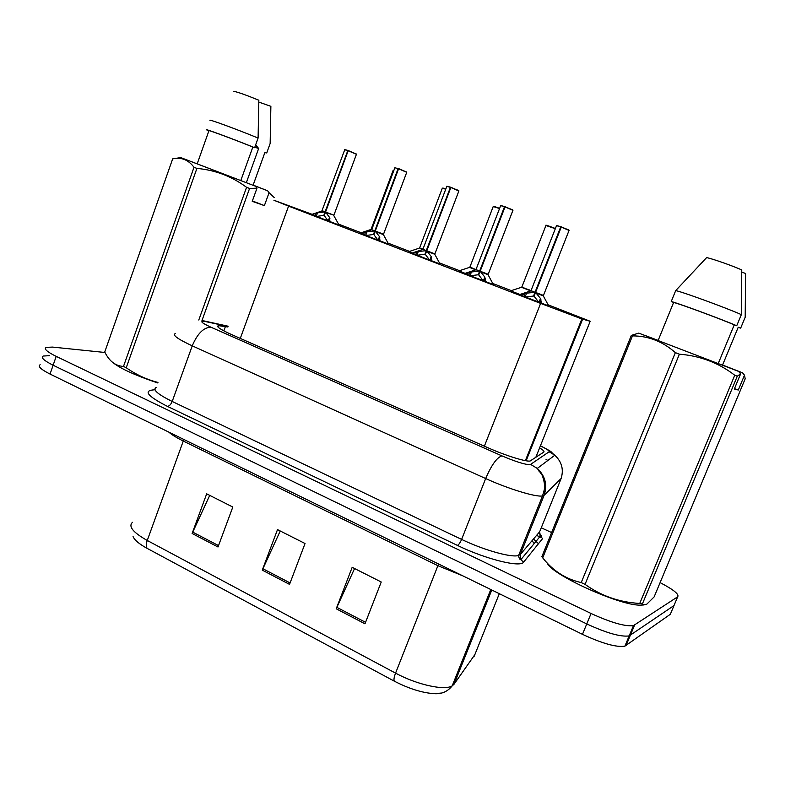 <?xml version="1.0" encoding="UTF-8"?>
<svg xmlns="http://www.w3.org/2000/svg" width="785" height="785" viewBox="0 0 785 785"><rect width="100%" height="100%" fill="white"/><g stroke="black" fill="none" stroke-linecap="round" stroke-linejoin="round"><path stroke-width="1.18" d="M412.292 252.986L409.034 251.573M465.122 273.366L459.048 270.854M519.886 294.483L510.799 290.803M361.316 233.312L360.668 232.929M388.251 243.458L389.134 243.88M388.624 244.145L360.737 233.518M440.032 263.976L411.723 253.182M493.353 284.553L464.553 273.553M548.695 305.905L519.327 294.669M339.032 225.01L311.488 214.521M312.096 214.315L273.906 200.244L288.576 206.121L540.61 303.393L581.862 318.945L590.183 321.271L548.116 304.815M361.178 232.762L338.551 224.137M511.32 290.627L492.784 283.483M459.568 270.678L439.472 262.936M409.544 251.406L388.065 243.124M674.521 604.293L673.991 605.559L629.178 635.899C620.876 637.116 606.736 633.122 586.758 623.928L53.125 365.231C43.98 360.649 40.653 357.587 43.146 356.047L49.573 355.664M536.587 535.38L540.777 537.323M364.976 623.81L381.235 581.999L352.18 567.319L336.215 608.777L364.976 623.81M354.565 568.526L336.215 608.777M218.004 546.998L232.811 507.041L206.681 493.843L192.119 533.476L218.004 546.998M209.723 495.384L192.119 533.476M289.537 584.383L305.041 543.514L277.507 529.61L262.268 570.136L289.537 584.383M280.235 530.994L262.268 570.136M441.484 693.047L434.498 693.685C422.428 692.939 409.005 688.749 394.217 681.115L147.168 548.391C139.2 544.025 134.5 540.07 133.057 536.538M660.097 582.617C673.569 589.663 679.427 594.392 677.661 596.816L670.331 614.282L624.899 646.153C616.549 647.517 602.409 643.582 582.47 634.339L50.054 374.062C40.928 369.45 37.631 366.33 40.153 364.701M463.886 659.665L463.601 657.388M227.866 326.992L218.436 325.628C215.855 326.452 220.251 329.435 231.624 334.587L488.26 447.892C505.089 455.388 525.577 461.806 530.042 461.06L543.799 452.101C544.574 451.473 543.181 450.07 539.599 447.882M677.661 596.816L633.466 625.606C625.213 626.685 611.083 622.642 591.056 613.487L56.196 356.38C47.021 351.827 43.675 348.825 46.148 347.372L52.546 347.088L104.984 352.485M541.267 527.795L551.619 532.564M673.991 605.559L629.178 635.899C620.876 637.116 606.736 633.122 586.758 623.928L53.125 365.231C43.98 360.649 40.653 357.587 43.146 356.047M536.528 455.585L537.627 456.291M311.822 214.796L317.552 212.813L325.078 211.921L323.783 215.414L324.558 214.756M356.429 154.302L348.167 150.73L325.539 212.097L329.563 217.435L329.945 221.762M345.155 149.739L347.863 150.406L325.108 211.832L322.223 210.723L325.078 211.921M348.167 150.73L356.4 154.027M325.952 212.607L333.596 215.051M325.108 211.832L325.932 211.018M325.539 212.097L324.244 215.59L328.238 221.115M323.783 215.414L316.12 216.474M344.723 149.65L348.255 150.592M325.569 212.009L333.37 214.982M371.511 229.877L371.011 229.249M361.247 233.861L367.037 231.84L374.769 230.947L373.434 234.499L374.259 233.753M406.728 172.317L398.584 168.795L375.24 231.133L379.479 236.619L380.018 241.083M373.994 231.016L371.707 229.681L374.769 230.947M398.584 168.795L406.699 172.043M383.07 234.018L375.269 231.045M398.662 168.657L398.103 168.618L374.798 230.868L371.648 229.652M375.24 231.133L373.915 234.676L378.115 240.357M373.434 234.499L365.555 235.549M412.449 253.614L418.297 251.534L426.245 250.66L424.881 254.271L425.774 253.408M458.862 190.99L450.845 187.507L426.746 250.857L431.2 256.499L431.907 261.101M425.46 250.729L422.909 249.287L426.245 250.66M450.845 187.507L458.499 190.402M434.566 253.732L426.775 250.778L434.566 253.732M447.205 186.32L450.492 187.164L426.284 250.582L427.168 249.738M426.284 250.592L422.84 249.257M426.746 250.857L425.372 254.458L429.787 260.306M424.881 254.271L416.776 255.311M446.802 186.241L450.914 187.37M465.534 274.093L471.451 271.963L479.625 271.11L478.212 274.77L479.193 273.769M512.929 210.351L505.03 206.916L480.175 271.217L484.826 277.105L485.719 281.864M501.036 205.621L504.657 206.553L500.653 205.69L475.985 269.598L479.625 271.11M505.03 206.916L512.664 209.801M487.946 274.181L480.175 271.227L487.946 274.181M504.51 206.73L479.664 271.031L475.896 269.569M480.145 271.306L478.722 274.966L483.374 280.981M478.212 274.77L469.881 275.8M500.644 205.542L505.098 206.789M520.612 295.346L526.588 293.158L535.007 292.314L533.545 296.043L534.624 294.846M569.037 230.447L561.265 227.061L535.576 292.432L540.472 298.496L541.552 303.412M556.879 225.638L560.863 226.688L556.496 225.717L531.013 290.666L535.007 292.314M561.265 227.061L568.86 229.936M535.576 292.432L543.456 295.425L535.576 292.442M560.716 226.865L535.046 292.236L530.915 290.636M535.547 292.52L534.075 296.249L538.971 302.431M533.545 296.043L524.969 297.054M556.486 225.56L561.324 226.934M422.703 249.493L419.553 247.834M420.574 248.237L422.958 249.149M475.769 269.814L469.469 267.391L476.034 269.471M472.403 268.077L469.783 267.067M530.797 290.882L521.446 287.3L529.895 290.087M524.056 287.86L521.76 286.967M254.782 147.276L258.658 148.453L255.625 144.921M246.333 182.699L258.658 148.453M157.775 382.952C133.283 374.72 117.613 367.311 110.773 360.747M253.133 185.103L267.626 190.775L269.069 192.708L264.388 205.611L252.23 201.333L256.98 188.194L249.581 188.449L246.569 187.321C231.85 176.37 215.296 170.07 196.907 168.402L126.238 367.743C135.923 374.573 146.501 379.469 157.962 382.432M126.238 367.743L123.48 366.448L194.013 167.283C188.341 159.767 181.227 156.961 172.671 158.864L104.739 352.014L105.789 353.957C110.155 361.846 116.052 366.006 123.48 366.448M256.98 188.194L255.527 186.222L180.717 157.589L197.192 163.859L208.898 130.81C204.149 128.347 233.753 139.269 252.839 147.04L254.634 147.708C234.215 139.357 201.392 127.239 207.112 130.143L208.898 130.81M196.907 168.402L194.013 167.283M255.527 186.222L197.192 163.859M240.789 180.579L252.839 147.04M254.634 147.708L258.088 138.072C238.13 129.741 205.709 117.878 210.301 120.556M258.088 138.072L258.844 100.225C245.371 94.73 236.903 91.757 233.439 91.296M198.791 320.015L246.569 187.321M249.581 188.449L202 320.466M274.23 197.555L269.069 192.708M196.014 163.408L197.221 163.78L196.152 163.378M264.918 152.447L253.104 185.201L267.626 190.775M264.849 152.633L266.733 152.947L264.967 152.29M258.864 102.099L270.874 106.328L270.148 143.498L266.733 152.947M264.388 205.611L252.377 200.931M643.975 604.941L640.364 605.157C619.404 605.667 551.276 574.551 547.184 562.973M744.494 375.171L738.302 390.027L734.309 389.017L740.638 373.837L737.282 376.201L642.405 603.91L643.877 604.921L646.791 604.175L654.14 596.885L745.201 378.802L744.494 375.171L742.502 372.787L722.563 365.025M642.405 603.91L639.736 603.449L734.75 375.25C718.746 362.866 700.289 355.84 679.388 354.182L675.365 352.632C662.766 341.504 648.469 335.921 632.465 335.882L631.317 335.411L638.725 333.115L738.597 371.393L638.725 333.115M679.388 354.182L585.041 584.364C601.173 595.933 619.404 602.291 639.736 603.449M585.041 584.364L581.234 582.568L675.365 352.632M632.465 335.882L542.71 557.85C552.944 570.862 565.779 579.104 581.234 582.568M542.71 557.85L541.866 556.693L631.317 335.411M740.638 373.837L738.597 371.393M737.282 376.201L734.75 375.25M718.206 363.583L734.25 324.843C719.874 318.671 678.603 303.452 673.618 302.451L658.105 340.543M734.25 324.843L736.732 325.755C721.729 319.26 675.738 302.294 671.234 301.568L673.618 302.451M736.732 325.755L741.344 314.628C726.41 307.906 680.301 291.088 675.679 290.636L671.234 301.568M741.344 314.628L741.756 269.922C731.728 265.497 713.045 258.952 706.647 257.578L675.679 290.636M644.377 335.274L658.164 340.386M738.165 327.394L740.667 328.12L738.234 327.217L722.524 365.123L742.502 372.787M741.815 272.14L745.583 273.465L745.191 317.228L740.667 328.12M644.573 335.254L658.144 340.454M738.302 390.027L734.505 388.555M544.142 491.675L543.524 493.245M240.288 338.413L288.576 206.121M535.723 457.576L590.183 321.271M526.156 460.775L582.607 319.191M484.374 446.174L540.61 303.393M438.521 563.973L437.893 565.691L183.337 441.072C176.664 437.785 171.807 434.792 168.765 432.093M462.885 575.876L437.893 565.691L395.571 673.128C416.923 684.765 444.752 690.859 452.209 685.845L454.034 684.245L474.817 654.69M394.217 681.115C393.638 679.663 394.09 677.004 395.571 673.128L147.256 540.472C146.02 544.083 145.99 546.713 147.168 548.391M132.528 522.3C128.063 526.342 132.979 532.397 147.256 540.472L183.847 439.463M582.47 634.339L591.056 613.487M626.028 645.623L634.565 625.135M50.054 374.062L56.196 356.38M474.218 656.201L499.309 593.686M454.034 684.245L491.773 590.006M290.087 582.931L262.867 568.723M218.524 545.585L192.698 532.093M365.555 622.328L336.824 607.325M228.062 326.462L205.091 321.467C199.331 320.82 201.284 322.733 210.949 327.208L501.939 455.879C515.254 461.531 524.615 464.494 530.042 464.769L549.127 451.777C549.726 450.963 546.821 449 540.394 445.89M561.138 478.467L544.113 495.296L542.484 495.943C536.096 497.337 508.386 488.918 485.67 478.546L192.246 345.842C177.508 338.983 171.925 334.861 175.487 333.507M539.344 532.976C541.748 535.91 542.199 537.136 540.718 536.646L542.592 538.579L523.615 562.139C520.563 567.81 485.748 559.214 457.4 545.389L167.401 406.365C169.325 406.13 170.924 404.501 172.2 401.459L192.246 345.842C197.437 333.576 203.668 327.365 210.949 327.208M501.939 455.879C496.934 457.41 491.518 464.965 485.67 478.546L461.609 539.413C483.992 550.216 511.771 557.949 518.571 555.466L520.337 554.455L544.113 495.296C547.577 485.002 545.3 476.044 537.274 468.439L530.895 464.543M167.401 406.365C146.903 395.836 142.772 390.312 154.988 389.792M156.166 387.437C152.339 389.596 157.687 394.266 172.2 401.459L461.609 539.413C460.177 542.769 458.774 544.761 457.4 545.389M533.496 539.001L538.481 543.681M523.615 562.139L520.818 559.715C519.699 559.587 518.963 558.174 518.61 555.446L542.523 495.934L544.348 489.516C545.565 483.501 542.023 474.434 541.758 474.601L537.274 468.439L554.818 455.221C561.962 461.963 563.993 469.921 560.902 479.076L539.982 530.984M520.337 554.455L539.668 531.759L540.1 536.43L520.818 559.715L520.337 554.455M533.349 442.74L532.642 442.426M540.433 445.792C556.182 454.073 548.784 450.659 554.818 455.221L549.127 451.777M207.26 321.889L203.413 320.78M545.428 482.667L544.456 483.531M531.259 527.275L530.366 526.205M534.173 543.583L532.387 541.091M547.901 460.432L546.046 459.48M223.833 330.858L225.432 326.462M324.323 211.989L321.86 211.028L344.733 149.768L347.696 150.563M329.563 217.435L328.218 221.076M329.916 218.613L328.895 221.37M316.041 213.285L315.03 216.052M317.552 212.813L316.218 216.444M393.805 170.581L393.079 170.522L393.874 170.404M398.731 168.628L406.777 172.19L383.384 234.587L375.672 231.663M398.103 168.618L394.865 167.755L371.707 229.671M374.798 230.868L375.652 230.034M379.479 236.619L378.095 240.318M379.861 237.835L378.812 240.622M365.496 232.301L364.446 235.117M367.037 231.84L365.653 235.52M434.762 254.261L427.197 251.396M450.335 187.33L446.812 186.379L422.909 249.277M431.2 256.499L429.768 260.257M431.622 257.745L430.543 260.591M416.737 252.014L415.658 254.87M418.297 251.534L416.884 255.282M478.811 271.168L475.975 269.608M488.034 274.662L480.616 271.865M479.664 271.021L480.577 270.168M484.826 277.105L483.344 280.922M485.297 278.39L484.178 281.285M469.852 272.454L468.743 275.349M471.451 271.963L469.979 275.771M534.173 292.383L531.013 290.685M561.393 226.875L569.096 230.299L543.298 295.857L536.047 293.099M535.046 292.226L535.458 291.166L535.998 291.363M540.472 298.496L538.942 302.372M540.993 299.821L539.835 302.755M524.969 293.649L523.811 296.602M526.588 293.158L525.067 297.024M445.743 189.185L442.298 188.223L419.651 247.874M443.329 188.164L445.811 188.999L442.289 188.106M499.545 208.555L493.215 206.543L469.881 267.106M494.334 206.504L499.623 208.359C491.017 205.228 493.814 206.504 493.215 206.416M555.329 228.7L545.938 225.511L521.868 287.006M546.34 225.462L555.407 228.504M525.381 460.648L581.862 318.945M434.498 693.685C441.739 694.176 447.646 691.565 452.209 685.845L490.772 589.515M624.899 646.153L633.466 625.606M217.945 326.972L218.436 325.628M533.388 442.652L532.672 442.347M228.141 326.226L202.687 320.633M538.304 470.912L539.177 470.235M333.91 215.188L356.468 154.184L348.314 150.573M321.85 211.028L311.302 214.59M333.802 215.59L339.13 225.197M393.079 170.522L371.099 229.279M370.706 229.563L360.501 232.988M371.276 229.966L360.541 233.577M383.384 234.587L388.732 244.341M440.149 264.182L434.762 254.271L458.911 190.853L450.983 187.33M422.467 249.571L411.526 253.241M493.471 284.759L488.034 274.681L512.978 210.213L505.157 206.74M475.524 269.903L464.347 273.622M530.542 290.98L519.111 294.738M543.298 295.857L548.813 306.121M419.249 248.158L408.857 251.632M469.459 267.391L458.862 270.913M545.928 225.383C545.791 225.246 544.496 224.265 555.407 228.513M521.436 287.3L510.613 290.862M180.687 157.589L175.192 158.472M640.364 605.157L643.877 604.921"/></g></svg>
